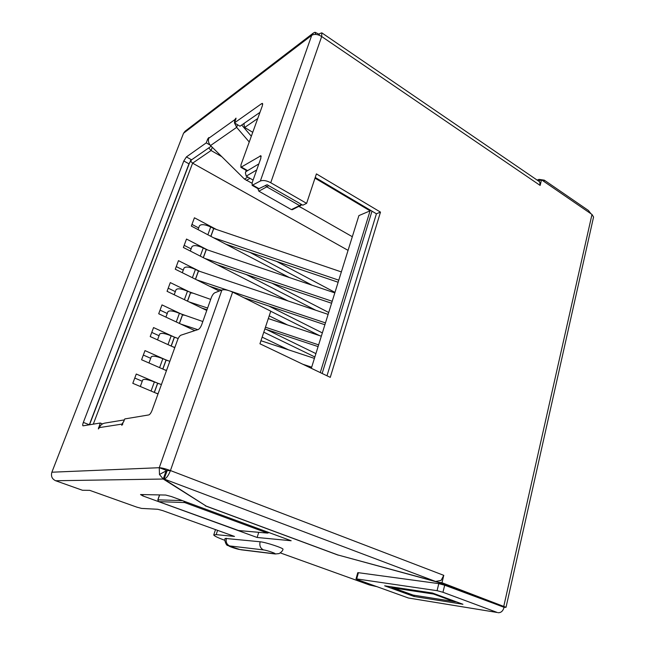 <?xml version="1.0" encoding="UTF-8"?>
<svg xmlns="http://www.w3.org/2000/svg" width="645" height="645" viewBox="0 0 645 645"><rect width="100%" height="100%" fill="white"/><g stroke="black" fill="none" stroke-linecap="round" stroke-linejoin="round"><path stroke-width="0.97" d="M142.247 381.251L134.765 378.059M158.009 393.974L132.805 383.315L136.264 374.027L159.097 383.815M150.72 358.306L143.327 355.048M166.458 370.641L141.586 359.749L144.988 350.606L167.523 360.611M159.049 335.731L151.76 332.409M174.771 347.679L150.212 336.561L153.558 327.571L175.811 337.77M167.257 313.502L160.057 310.124M194.822 330.627L158.702 313.752L162 304.908L183.962 315.3M175.335 291.629L168.216 288.186M206.763 310.447L167.055 291.306L170.296 282.599L191.992 293.185M266.345 329.442L315.905 353.613M288.388 349.784L262.144 337.142M183.285 270.102L176.254 266.595M219.227 291.04L175.279 269.223L178.472 260.653L199.894 271.416M268.828 306.028L322.355 332.909M287.622 324.999L269.215 315.856M191.113 248.897L184.172 245.342M287.984 300.933L183.374 247.486L186.51 239.053L207.674 249.986M271.94 283.179L328.708 312.503M198.652 227.935L191.96 224.412M289.242 277.503L191.331 226.089L194.427 217.784L216.47 229.491M276.608 261.41L334.973 292.387M257.798 188.55L258.855 191.186L291.363 209.593L292.395 209.673L301.989 204.715M221.775 156.654L211.068 150.511L208.698 147.939L190.364 160.669M348.066 250.365L192.613 163.161L190.469 161.032M352.315 236.715L299.183 206.384M253.098 180.076L246.229 176.158L245.39 172.828L246.406 170.49M252.751 132.314L244.665 127.476L243.907 124.211L244.455 123.114L259.983 112.335L239.996 126.21L234.449 122.897L261.685 103.611L262.749 104.264M311.325 368.311L358.894 215.599L370.085 210.85L314.994 178.157M291.363 209.593L299.594 205.594L266.772 186.84L268.667 185.631M370.899 210.512L370.085 210.85L320.283 372.584M341.35 271.916L213.737 228.564L210.713 226.967C204.852 224.323 201.087 223.96 199.418 225.879L198.039 229.604M312.156 285.243L249.833 252.34M225.903 244.245L338.133 282.244M213.487 237.723L338.778 280.172M334.82 292.886L206.319 249.526L203.256 247.954C197.33 245.334 193.54 244.931 191.904 246.737L190.323 251.034M315.728 310.229L246.326 274.568M217.22 264.772L331.594 303.239M204.634 258.347L332.207 301.28M328.12 314.381L198.523 270.956L195.427 269.408C189.437 266.812 185.639 266.361 184.035 268.062L182.317 272.714M319.428 335.577L270.747 311.253M209.544 286.235L221.396 290.194M243.778 297.668L324.895 324.749M196.814 279.906L228.274 290.419M230.636 291.209L325.467 322.903M210.689 299.401L187.477 291.201C181.414 288.637 177.609 288.138 176.037 289.718L174.182 294.741M268.32 318.574L321.323 336.206M314.857 356.967L263.789 332.183M201.756 308.028L207.005 309.769M264.869 328.958L318.09 346.599M188.856 301.812L207.617 308.036M265.442 327.217L318.63 344.865M202.82 321.524L179.399 313.341C173.271 310.809 169.441 310.261 167.918 311.712L165.918 317.122M260.951 340.729L314.413 358.386M193.839 330.175L195.024 330.562M180.785 324.072L197.765 329.659M302.876 364.272L311.68 367.174M178.165 338.544L171.183 335.843C164.991 333.336 161.153 332.747 159.662 334.07L157.525 339.867M172.57 346.679L174.859 347.429M169.82 361.353L162.846 358.709C156.582 356.233 152.728 355.589 151.277 356.782L148.987 362.99M164.233 369.666L166.539 370.415M161.411 384.565L154.365 381.945C148.028 379.51 144.158 378.817 142.755 379.865L140.312 386.492M155.751 393.023L158.081 393.772M261.685 103.611L262.523 103.394L262.386 105.683L241.004 164.741L240.875 167.321L260.911 155.719L260.814 158.372L252.219 182.543L252.131 185.341L260.346 181.027C263.023 179.971 266.482 180.544 270.739 182.72L306.617 203.36L316.413 173.892L380.486 212.108L330.272 377.357L259.943 343.777L270.779 311.156L232.627 292.096C228.12 290.04 224.557 289.339 221.928 289.984L214.769 292.79C213.455 293.523 212.286 295.176 211.27 297.764L201.74 324.58C200.692 327.217 199.531 328.853 198.249 329.506L180.882 335.207C179.689 335.819 178.592 337.391 177.577 339.923L152.091 410.309C151.035 412.953 149.938 414.493 148.793 414.928L124.799 418.928L121.832 425.402L121.913 424.12L99.37 427.603L98.362 428.957L100.257 423.015L82.987 425.845C82.528 425.49 82.649 424.337 83.342 422.402L183.809 160.96L188.969 163.846L191.565 159.823L211.197 146.205M315.84 34.427L315.002 32.258L313.478 32.943L311.712 35.338C314.429 33.798 317.759 34.193 321.686 36.523L270.739 182.72M252.131 185.341L258.419 188.904L267.103 184.736L302.819 205.191L306.617 203.36M247.874 177.093L244.479 179.092L210.536 145.552C208.553 143.255 207.956 140.828 208.754 138.264L208.827 137.546L207.706 139.014L206.255 142.868L186.405 156.92L183.809 160.96M234.474 122.832L234.78 119.688L236.006 118.116L235.949 118.849L234.449 122.897M260.346 181.027L311.712 35.338L183.543 133.241L51.874 472.213L159.267 467.706L167.152 470.673L170.441 470.552C168.458 475.655 166.337 478.477 164.104 479.017L167.152 470.673M210.157 145.125L206.255 142.868M102.523 423.902L100.257 423.015M232.627 292.096L170.441 470.552C165.507 468.754 161.782 467.802 159.267 467.706L159.468 474.486L163.241 479.033L55.647 480.743L82.471 490.273L89.719 490.353L136.845 507.147L141.569 508.413L157.735 509.276L162.677 510.598L234.498 536.43L216.188 534.632L213.753 534.923C213.987 535.882 217.688 537.68 224.863 540.325M280.341 552.91L369.545 584.991L377.011 586.692M163.83 479.025L206.223 506.107L337.948 554.982L435.593 581.468L441.107 580.379L443.768 575.34L441.994 582.741L437.495 582.137L504.076 607.308L506.027 607.3L593.561 217.026L591.981 214.454L541.518 179.826L538.422 180.979M441.994 582.741L506.027 607.3M357.58 579.694L408.414 598.004L497.327 612.5L442.954 592.263L437.06 590.675L356.693 578.92L356.024 578.944L357.58 579.694M497.327 612.5L408.414 598.004M319.049 35.161L319.581 33.637L321.815 32.847L539.115 181.447L539.712 181.946L540.131 185.421L541.518 179.826M183.543 133.241L185.083 131.241L313.188 33.161M55.647 480.743C52.027 479.025 50.77 476.179 51.874 472.213M170.441 470.552L443.816 575.364M240.875 167.321L246.874 170.764L247.624 170.635L258.847 163.903L246.003 171.602M83.342 422.402L89.332 424.749L188.969 163.846M437.495 582.137L437.641 581.564M326.983 375.785L376.422 213.793L315.228 177.456M321.815 32.847L321.686 36.523L540.099 185.397M318.606 35.007L318.904 34.153L315.002 32.258M318.904 34.153L319.154 34.854M159.468 474.486L166.724 470.56M165.821 471.664L163.241 479.033L205.368 505.559M442.954 592.263L444.687 585.209L499.327 605.478L437.447 582.121L338.19 555.047M437.447 582.121L437.592 581.564M142.763 495.884L257.129 537.479L291.169 540.752L171.433 496.553L165.717 495.046L140.529 494.538L142.763 495.884L143.222 494.594M258.734 532.335L257.129 537.479M338.165 555.135L205.271 505.841M240.811 549.758L275.181 553.974L279.027 553.604C281.389 552.217 282.712 550.774 283.01 549.282C283.8 548.194 265.555 542.195 260.12 541.768L225.161 538.422C223.976 540.115 226.476 545.831 227.693 545.493L239.867 549.532C236.659 549.193 226.032 545.444 229.66 545.928L263.531 549.919C267.199 550.29 278.447 554.321 274.198 553.732L239.867 549.532M453.782 601.503L413.179 595.101L393.547 587.974L433.521 594.037L453.782 601.503L456.684 601.954M413.179 595.101L455.152 601.801M393.547 587.974L390.531 586.7M433.521 594.037L433.327 593.336M498.069 612.694C500.996 612.871 502.995 611.073 504.076 607.308M414.308 595.359L414.026 596.464L462.941 604.268L432.44 593.005L384.654 585.821L414.026 596.464M444.687 585.209L438.81 583.636L358.402 572.696L357.741 572.728L356.024 578.944M537.132 180.092L539.059 179.374L544.299 180.157L588.474 210.52L590.933 213.737M124.009 421.056L121.913 424.12L122.727 424.442M124.445 419.879L105.006 423.072C102.329 423.531 100.451 425.039 99.37 427.603M237.537 124.743L236.65 127.363L234.49 122.921M241.722 125.009L251.332 136.232M302.368 208.206L298.941 206.505M252.002 183.236L244.479 179.092M210.536 145.552L236.65 127.363L249.244 141.997M376.422 213.793L380.486 212.108M322.145 373.471L371.996 211.165M189.848 162.016L89.51 424.805M212.286 147.278L211.068 150.511L192.613 163.161L93.275 424.176M257.742 118.511L244.665 127.476M256.686 169.974L246.229 176.158M258.855 191.186L266.772 186.84L265.401 185.389M182.438 500.609L157.928 499.835L159.646 494.925M268.239 532.286L267.377 533.036L184.663 502.56L158.702 501.633L238.118 530.521L267.651 533.101L237.997 530.472M300.635 205.682L299.594 205.594L301.231 204.28M238.674 530.569L158.646 501.616L157.896 499.94M158.573 501.576L157.823 499.867L159.549 494.925M183.769 501.101L184.663 502.56L185.494 501.737M210.713 226.967L207.859 234.764M213.648 228.524L210.81 236.312M213.737 228.564L210.899 236.36M203.256 247.954L200.273 256.121M206.223 249.486L203.264 257.645M206.319 249.526L203.352 257.694M195.427 269.408L192.395 277.721M198.434 270.916L195.419 279.221M198.523 270.956L195.508 279.261M187.477 291.201L184.389 299.659M190.517 292.685L187.445 301.134M190.614 292.725L187.542 301.175M179.399 313.341L176.254 321.952M182.479 314.8L179.35 323.403M182.575 314.841L179.447 323.443M171.183 335.843L167.99 344.607M174.311 337.271L171.127 346.026M174.4 337.311L171.223 346.067M162.846 358.709L159.589 367.634M166.007 360.112L162.766 369.021M166.104 360.144L162.863 369.061M154.365 381.945L151.051 391.031M157.565 383.324L154.268 392.394M157.662 383.356L154.365 392.434M208.754 138.264L234.78 119.688L235.481 120.107M159.267 467.706L221.928 289.984M186.405 156.92L191.565 159.823M503.818 606.123L591.981 214.454M435.593 581.468L164.104 479.017M438.81 583.636L437.06 590.675M356.693 578.92L358.402 572.696M544.299 180.157L543.969 181.511M538.68 180.882L539.059 179.374M217.583 530.343L216.188 534.632M263.531 549.919C260.411 548.379 259.274 545.662 260.12 541.768M275.181 553.974L274.198 553.732M229.66 545.928C226.685 544.477 225.605 541.929 226.435 538.285M260.072 155.872L261.209 156.533M241.625 167.184L247.624 170.635M252.929 185.228L259.226 188.8M99.185 428.03L98.467 427.748M208.456 139.449L207.706 139.014M249.994 178.31L246.35 180.431M245.39 172.828L246.261 170.409M243.907 124.211L244.261 123.243M267.651 533.101L268.925 532.536M166.563 470.906L165.765 471.818M392.555 587.659L413.308 595.198M215.494 529.593L213.785 534.842"/></g></svg>

